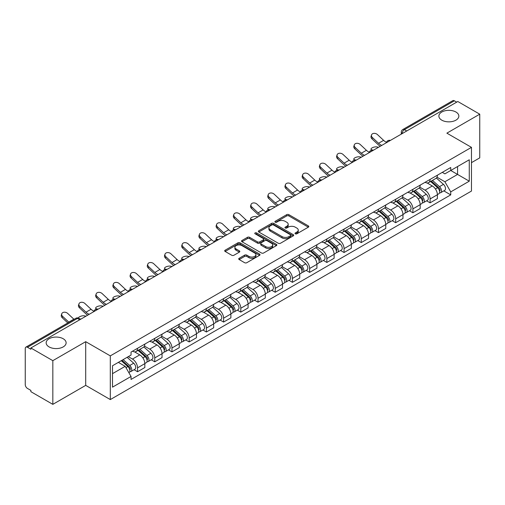 <?xml version="1.0" encoding="UTF-8"?>
<svg xmlns="http://www.w3.org/2000/svg" width="505" height="505" viewBox="0 0 505 505"><rect width="100%" height="100%" fill="white"/><g stroke="black" fill="none" stroke-linecap="round" stroke-linejoin="round"><path stroke-width="0.76" d="M295.33 233.809A1.073 0.619 0 0 0 296.852 233.809L308.353 227.162A1.534 0.884 0 0 0 308.801 226.537A1.534 0.884 0 0 0 308.353 225.912L288.866 214.663A1.534 0.884 0 0 0 286.695 214.663L275.193 221.304A1.073 0.619 0 0 0 274.878 221.739A1.073 0.619 0 0 0 275.193 222.181A1.073 0.619 0 0 0 276.708 222.181L278.198 221.316A4.898 2.828 0 0 1 285.129 221.316L286.752 222.257A4.898 2.828 0 0 1 288.185 224.258A4.898 2.828 0 0 1 286.752 226.259L285.262 227.117A1.073 0.619 0 0 0 284.946 227.553A1.073 0.619 0 0 0 285.262 227.995A1.073 0.619 0 0 0 286.777 227.995L288.267 227.136A4.898 2.828 0 0 1 295.198 227.136L296.82 228.071A4.898 2.828 0 0 1 298.259 230.072A4.898 2.828 0 0 1 296.82 232.073L295.33 232.931A1.073 0.619 0 0 0 295.021 233.367A1.073 0.619 0 0 0 295.33 233.809L295.33 232.931M63.201 338.748A9.986 5.763 0 0 0 52.318 337.498A9.986 5.763 0 0 0 46.151 342.826A9.986 5.763 0 0 0 49.08 346.903A9.986 5.763 0 0 0 59.962 348.153A9.986 5.763 0 0 0 66.123 342.826A9.986 5.763 0 0 0 63.201 338.748M455.92 112.015A9.986 5.763 0 0 0 445.038 110.765A9.986 5.763 0 0 0 438.877 116.087A9.986 5.763 0 0 0 441.799 120.165A9.986 5.763 0 0 0 452.682 121.415A9.986 5.763 0 0 0 458.849 116.087A9.986 5.763 0 0 0 455.92 112.015M239.162 258.295A1.534 0.884 0 0 0 238.714 258.92A1.534 0.884 0 0 0 239.162 259.545L244.628 262.707A1.534 0.884 0 0 0 246.793 262.707L259.576 255.328A1.534 0.884 0 0 0 260.024 254.703A1.534 0.884 0 0 0 259.576 254.078L240.083 242.823A1.534 0.884 0 0 0 237.918 242.823L225.142 250.202A1.534 0.884 0 0 0 224.693 250.827A1.534 0.884 0 0 0 225.142 251.452L231.744 255.265A1.534 0.884 0 0 0 233.91 255.265L239.376 252.109A1.534 0.884 0 0 0 239.825 251.484A1.534 0.884 0 0 0 239.376 250.859L236.1 248.965A4.097 2.367 0 0 1 234.901 247.292A4.097 2.367 0 0 1 237.432 245.108A4.097 2.367 0 0 1 241.895 245.619L254.728 253.03A4.097 2.367 0 0 1 255.928 254.703A4.097 2.367 0 0 1 253.396 256.887A4.097 2.367 0 0 1 248.933 256.376L246.793 255.139A1.534 0.884 0 0 0 244.628 255.139L239.162 258.295L239.162 259.545M110.305 355.88L85.705 341.677L52.829 360.658L30.874 347.983L457.795 101.505L479.75 114.18L446.874 133.156L471.474 147.359L110.305 355.88L110.305 399.575L471.474 191.054L471.474 147.359M278.305 243.265A1.534 0.884 0 0 0 280.471 243.265L293.247 235.886A1.534 0.884 0 0 0 293.695 235.261A1.534 0.884 0 0 0 293.247 234.636L273.76 223.38A1.534 0.884 0 0 0 271.595 223.38L258.812 230.76A1.534 0.884 0 0 0 258.364 231.385A1.534 0.884 0 0 0 258.812 232.01L278.305 243.265M255.511 234.036A1.073 0.619 0 0 1 256.597 234.187L256.597 232.919L276.412 244.357A1.534 0.884 0 0 1 276.86 244.982A1.534 0.884 0 0 1 276.412 245.607L263.635 252.986A1.534 0.884 0 0 1 261.47 252.986L241.977 241.731L247.444 238.6L247.444 237.325L241.977 240.481A1.534 0.884 0 0 0 241.529 241.106A1.534 0.884 0 0 0 241.977 241.731L241.977 240.481M247.444 238.6A1.534 0.884 0 0 1 249.609 238.6L249.609 237.325A1.534 0.884 0 0 0 247.444 237.325M249.609 237.325L257.518 241.889A1.534 0.884 0 0 0 259.684 241.889L263.307 239.793A1.534 0.884 0 0 0 263.755 239.168A1.534 0.884 0 0 0 263.307 238.543L255.082 233.79A1.073 0.619 0 0 1 254.766 233.354A1.073 0.619 0 0 1 255.429 232.78A1.073 0.619 0 0 1 256.597 232.919M52.829 360.658L52.829 404.353L30.874 391.678L30.874 390.403L27.459 388.427A3.118 1.799 -120 0 1 25.25 384.608L25.25 348.557A3.118 1.799 -120 0 1 25.894 347.131L75.87 318.276A3.118 1.799 60 0 1 77.429 318.434L27.459 347.282A3.118 1.799 -120 0 0 25.894 347.131M471.474 162.648L479.75 157.869L479.75 114.18M52.829 404.353L85.705 385.372L110.305 399.575M30.874 347.983L30.874 349.258L27.459 347.282M406.721 130.991L404.404 129.652A3.118 1.799 60 0 0 402.845 129.501L452.815 100.646A3.118 1.799 60 0 1 454.38 100.804L404.404 129.652A3.118 1.799 120 0 0 402.201 133.478L402.201 133.604M456.697 102.143L454.38 100.804M430.108 179.395A7.177 4.141 60 0 1 428.619 182.621L435.903 178.416A7.177 4.141 -120 0 0 437.387 175.191M419.775 187.128L425.033 190.164A7.177 4.141 60 0 1 430.108 198.951L437.387 194.747A7.177 4.141 -120 0 0 432.312 185.96L427.104 182.949M437.387 194.747L437.387 198.629L430.108 202.833L426.618 200.82M428.619 182.621A7.177 4.141 60 0 1 425.09 182.292M430.108 198.951L430.108 202.833M412.901 189.331A7.177 4.141 60 0 1 411.411 192.556L418.695 188.352A7.177 4.141 -120 0 0 420.179 185.127M409.41 210.755L412.901 212.769L420.179 208.565L420.179 204.683A7.177 4.141 -120 0 0 415.104 195.896L409.896 192.885M411.411 192.556A7.177 4.141 60 0 1 407.882 192.228M402.567 197.064L407.825 200.094A7.177 4.141 60 0 1 412.901 208.887L412.901 212.769M395.686 199.267A7.177 4.141 60 0 1 394.203 202.492L401.481 198.288A7.177 4.141 -120 0 0 402.971 195.063M392.196 220.691L395.686 222.705L402.971 218.501L402.971 214.619A7.177 4.141 -120 0 0 397.896 205.832L392.682 202.821M394.203 202.492A7.177 4.141 60 0 1 390.668 202.164M385.359 206.993L390.617 210.03A7.177 4.141 60 0 1 395.686 218.823L395.686 222.705M378.479 209.203A7.177 4.141 60 0 1 376.995 212.428L384.273 208.224A7.177 4.141 -120 0 0 385.763 204.998M374.988 230.627L378.479 232.641L385.763 228.437L385.763 224.555A7.177 4.141 -120 0 0 380.688 215.768L375.474 212.757M376.995 212.428A7.177 4.141 60 0 1 373.46 212.1M368.145 216.929L373.403 219.965A7.177 4.141 60 0 1 378.479 228.759L378.479 232.641M361.271 219.138A7.177 4.141 60 0 1 359.787 222.364L367.066 218.16A7.177 4.141 -120 0 0 368.549 214.934M357.78 240.563L361.271 242.577L368.549 238.373L368.549 234.49A7.177 4.141 -120 0 0 363.48 225.697L358.266 222.692M359.787 222.364A7.177 4.141 60 0 1 356.252 222.036M350.937 226.865L356.195 229.901A7.177 4.141 60 0 1 361.271 238.695L361.271 242.577M344.063 229.074A7.177 4.141 60 0 1 342.573 232.3L349.858 228.096A7.177 4.141 -120 0 0 351.341 224.87M340.572 250.499L344.063 252.513L351.341 248.309L351.341 244.426A7.177 4.141 -120 0 0 346.266 235.633L341.058 232.628M342.573 232.3A7.177 4.141 60 0 1 339.044 231.972M333.729 236.801L338.988 239.837A7.177 4.141 60 0 1 344.063 248.63L344.063 252.513M326.855 239.01A7.177 4.141 60 0 1 325.365 242.23L332.65 238.032A7.177 4.141 -120 0 0 334.133 234.806M323.364 260.435L326.855 262.448L334.133 258.244L334.133 254.362A7.177 4.141 -120 0 0 329.058 245.569L323.85 242.564M325.365 242.23A7.177 4.141 60 0 1 321.837 241.908M316.521 246.737L321.78 249.773A7.177 4.141 60 0 1 326.855 258.566L326.855 262.448M309.641 248.946A7.177 4.141 60 0 1 308.157 252.165L315.436 247.968A7.177 4.141 -120 0 0 316.925 244.742M306.15 270.371L309.641 272.384L316.925 268.18L316.925 264.298A7.177 4.141 -120 0 0 311.85 255.505L306.636 252.5M308.157 252.165A7.177 4.141 60 0 1 304.622 251.843M299.314 256.673L304.572 259.709A7.177 4.141 60 0 1 309.641 268.502L309.641 272.384M292.433 258.882A7.177 4.141 60 0 1 290.949 262.101L298.228 257.904A7.177 4.141 -120 0 0 299.717 254.678M288.942 280.307L292.433 282.32L299.717 278.116L299.717 274.234A7.177 4.141 -120 0 0 294.642 265.441L289.428 262.436M290.949 262.101A7.177 4.141 60 0 1 287.414 261.779M282.099 266.608L287.358 269.645A7.177 4.141 60 0 1 292.433 278.438L292.433 282.32M275.225 268.818A7.177 4.141 60 0 1 273.742 272.037L281.02 267.833A7.177 4.141 -120 0 0 282.503 264.614M271.734 290.242L275.225 292.256L282.503 288.052L282.503 284.17A7.177 4.141 -120 0 0 277.434 275.377L272.22 272.372M273.742 272.037A7.177 4.141 60 0 1 270.207 271.715M264.891 276.544L270.15 279.581A7.177 4.141 60 0 1 275.225 288.374L275.225 292.256M258.017 278.754A7.177 4.141 60 0 1 256.527 281.973L263.812 277.769A7.177 4.141 -120 0 0 265.295 274.55M254.526 300.178L258.017 302.192L265.295 297.988L265.295 294.106A7.177 4.141 -120 0 0 260.22 285.312L255.012 282.308M256.527 281.973A7.177 4.141 60 0 1 252.999 281.651M247.684 286.48L252.942 289.517A7.177 4.141 60 0 1 258.017 298.31L258.017 302.192M240.809 288.69A7.177 4.141 60 0 1 239.32 291.909L246.604 287.705A7.177 4.141 -120 0 0 248.088 284.485M237.318 310.114L240.809 312.128L248.088 307.924L248.088 304.042A7.177 4.141 -120 0 0 243.012 295.248L237.805 292.243M239.32 291.909A7.177 4.141 60 0 1 235.784 291.587M230.476 296.416L235.734 299.452A7.177 4.141 60 0 1 240.809 308.246L240.809 312.128M223.595 298.625A7.177 4.141 60 0 1 222.112 301.845L229.39 297.641A7.177 4.141 -120 0 0 230.88 294.421M220.104 320.05L223.595 322.064L230.88 317.86L230.88 313.977A7.177 4.141 -120 0 0 225.804 305.184L220.59 302.179M222.112 301.845A7.177 4.141 60 0 1 218.577 301.523M213.261 306.352L218.52 309.388A7.177 4.141 60 0 1 223.595 318.175L223.595 322.064M206.387 308.561A7.177 4.141 60 0 1 204.904 311.781L212.182 307.577A7.177 4.141 -120 0 0 213.666 304.357M202.896 329.986L206.387 332L213.672 327.795L213.672 323.913A7.177 4.141 -120 0 0 208.597 315.12L203.382 312.115M204.904 311.781A7.177 4.141 60 0 1 201.369 311.459M196.054 316.288L201.312 319.324A7.177 4.141 60 0 1 206.387 328.111L206.387 332M189.179 318.497A7.177 4.141 60 0 1 187.69 321.717L194.974 317.512A7.177 4.141 -120 0 0 196.458 314.293M185.689 339.922L189.179 341.935L196.458 337.731L196.458 333.843A7.177 4.141 -120 0 0 191.382 325.056L186.175 322.045M187.69 321.717A7.177 4.141 60 0 1 184.161 321.395M178.846 326.224L184.104 329.26A7.177 4.141 60 0 1 189.179 338.047L189.179 341.935M171.971 328.433A7.177 4.141 60 0 1 170.482 331.652L177.766 327.448A7.177 4.141 -120 0 0 179.25 324.229M168.481 349.858L171.971 351.871L179.25 347.667L179.25 343.779A7.177 4.141 -120 0 0 174.174 334.992L168.967 331.981M170.482 331.652A7.177 4.141 60 0 1 166.953 331.33M161.638 336.16L166.896 339.196A7.177 4.141 60 0 1 171.971 347.983L171.971 351.871M154.757 338.369A7.177 4.141 60 0 1 153.274 341.588L160.552 337.384A7.177 4.141 -120 0 0 162.042 334.165M151.266 359.794L154.764 361.807L162.042 357.603L162.042 353.715A7.177 4.141 -120 0 0 156.967 344.928L151.752 341.917M153.274 341.588A7.177 4.141 60 0 1 149.739 341.266M144.43 346.095L149.688 349.132A7.177 4.141 60 0 1 154.764 357.919L154.764 361.807M137.549 348.305A7.177 4.141 60 0 1 136.066 351.524L143.344 347.32A7.177 4.141 -120 0 0 144.834 344.101M134.059 369.723L137.549 371.743L144.834 367.539L144.834 363.651A7.177 4.141 -120 0 0 139.759 354.863L134.545 351.852M136.066 351.524A7.177 4.141 60 0 1 132.531 351.202M128.283 356.65L132.474 359.068A7.177 4.141 60 0 1 137.549 367.855L137.549 371.743M442.298 172.357L444.892 173.859L469.271 159.782L457.574 166.53L457.574 174.427L444.892 181.756L436.983 177.192M112.508 373.649L125.196 366.327L131.041 376.452L112.508 387.152L112.508 365.753L131.041 355.053L131.041 352.061L450.738 167.49L450.738 170.482L469.271 181.181L450.738 191.881L444.892 181.756M469.271 159.782L469.271 181.181M131.041 376.452L131.041 379.451L450.738 194.873L450.738 191.881M85.705 341.677L85.705 385.372M125.196 366.327L118.353 362.382M443.826 190.884L450.738 194.873M295.76 233.96L296.82 233.348A4.898 2.828 0 0 0 298.259 231.347L298.259 230.072M288.185 224.258L288.185 225.533A4.898 2.828 0 0 1 286.752 227.534L285.691 228.146M308.334 227.174L288.866 215.938A1.534 0.884 0 0 0 286.695 215.938L275.623 222.333M293.228 235.898L273.76 224.656A1.534 0.884 0 0 0 271.595 224.656L258.838 232.022M290.539 235.696A1.073 0.619 0 0 0 290.855 235.261A1.073 0.619 0 0 0 290.539 234.825L273.432 224.946A1.073 0.619 0 0 0 271.917 224.946L270.345 225.849A4.898 2.828 0 0 0 268.912 227.85A4.898 2.828 0 0 0 270.345 229.851L282.043 236.605A4.898 2.828 0 0 0 288.974 236.605L290.539 235.696L290.539 236.971A1.073 0.619 0 0 0 290.855 236.536L290.855 235.261M268.912 227.85L268.912 229.125A4.898 2.828 0 0 0 270.345 231.126L270.345 229.851M290.539 236.971L288.974 237.88A4.898 2.828 0 0 1 282.043 237.88L270.345 231.126M249.609 238.6L257.518 243.164A1.534 0.884 0 0 0 259.684 243.164L263.307 241.068A1.534 0.884 0 0 0 263.755 240.443L263.755 239.168M256.597 234.187L276.393 245.619M265.718 246.623A4.097 2.367 0 0 0 270.181 247.134A4.097 2.367 0 0 0 272.713 244.95A4.097 2.367 0 0 0 271.513 243.277L266.993 240.67A1.534 0.884 0 0 0 264.822 240.67L261.199 242.76A1.534 0.884 0 0 0 260.75 243.385A1.534 0.884 0 0 0 261.199 244.01L265.718 246.623L265.718 247.898A4.097 2.367 0 0 0 270.181 248.409A4.097 2.367 0 0 0 272.713 246.225L272.713 244.95M260.75 243.385L260.75 244.66A1.534 0.884 0 0 0 261.199 245.285L261.199 244.01M265.718 247.898L261.199 245.285M255.928 254.703L255.928 255.978A4.097 2.367 0 0 1 253.396 258.162A4.097 2.367 0 0 1 248.933 257.651L246.793 256.414A1.534 0.884 0 0 0 244.628 256.414L239.181 259.557M234.901 247.292L234.901 248.567A4.097 2.367 0 0 0 236.1 250.24L236.1 248.965M239.376 250.859L239.376 252.109L236.1 250.24M259.551 255.341L240.083 244.098A1.534 0.884 0 0 0 237.918 244.098L225.161 251.465M378.529 147.271L377.039 146.942A3.585 1.363 -13.1 0 0 373.056 147.428A3.585 1.363 -13.1 0 0 371.011 149.227A3.585 1.363 -13.1 0 0 371.97 149.871L373.454 150.2M430.607 181.472L437.62 187.734A3.901 2.254 60 0 1 438.845 193.762L437.387 194.602M430.79 181.642L434.092 183.542M431.314 181.068L439.116 188.03A1.875 1.079 60 0 1 439.703 190.922A1.875 1.079 60 0 1 439.533 190.991M432.482 180.392L439.495 186.648A3.901 2.254 60 0 1 440.72 192.676A3.901 2.254 60 0 1 439.539 192.803M436.389 178.044L443.466 184.357A3.901 2.254 60 0 1 444.69 190.385L440.72 192.676M386.483 142.309A9.671 5.587 60 0 1 383.617 140.352L377.469 134.589A3.585 2.594 17.7 0 0 374.003 133.364A3.585 2.594 17.7 0 0 371.516 134.968A3.585 2.594 17.7 0 0 372.393 137.524L371.97 138.856A3.585 2.594 -162.3 0 1 371.087 136.299L371.516 134.968M381.786 145.389A9.671 5.587 60 0 1 378.542 143.281L372.393 137.524M371.97 138.856L378.119 144.619A11.703 6.754 -120 0 0 380.252 146.273M361.321 157.206L359.831 156.878A3.585 1.363 -13.1 0 0 355.848 157.364A3.585 1.363 -13.1 0 0 353.803 159.163A3.585 1.363 -13.1 0 0 354.756 159.807L356.246 160.136M413.399 191.408L420.406 197.663A3.901 2.254 60 0 1 421.631 203.698L420.179 204.538M413.582 191.572L416.884 193.478M414.106 191.004L421.909 197.966A1.875 1.079 60 0 1 422.496 200.857A1.875 1.079 60 0 1 422.325 200.927M415.274 190.328L422.287 196.584A3.901 2.254 60 0 1 423.506 202.612A3.901 2.254 60 0 1 422.331 202.739M419.182 187.98L426.258 194.292A3.901 2.254 60 0 1 427.483 200.321L423.506 202.612M344.113 167.142L342.624 166.814A3.585 1.363 -13.1 0 0 338.64 167.3A3.585 1.363 -13.1 0 0 336.589 169.099A3.585 1.363 -13.1 0 0 337.548 169.743L339.038 170.071M396.185 201.343L403.198 207.599A3.901 2.254 60 0 1 404.423 213.634L402.971 214.473M396.374 201.508L399.676 203.414M396.892 200.933L404.701 207.902A1.875 1.079 60 0 1 405.288 210.793A1.875 1.079 60 0 1 405.117 210.863M398.06 200.264L405.073 206.52A3.901 2.254 60 0 1 406.298 212.548A3.901 2.254 60 0 1 405.124 212.674M401.974 197.916L409.044 204.228A3.901 2.254 60 0 1 410.268 210.257L406.298 212.548M326.899 177.078L325.416 176.75A3.585 1.363 -13.1 0 0 321.433 177.236A3.585 1.363 -13.1 0 0 319.381 179.029A3.585 1.363 -13.1 0 0 320.34 179.679L321.83 180.007M378.977 211.279L385.99 217.535A3.901 2.254 60 0 1 387.215 223.57L385.757 224.409M379.167 211.443L382.462 213.35M379.684 210.869L387.486 217.832A1.875 1.079 60 0 1 388.074 220.729A1.875 1.079 60 0 1 387.903 220.799M380.852 210.2L387.865 216.456A3.901 2.254 60 0 1 389.09 222.484A3.901 2.254 60 0 1 387.909 222.61M384.766 207.852L391.836 214.164A3.901 2.254 60 0 1 393.06 220.193L389.09 222.484M369.275 152.239A9.671 5.587 60 0 1 366.409 150.288L360.261 144.525A3.585 2.594 17.7 0 0 356.795 143.3A3.585 2.594 17.7 0 0 354.302 144.897A3.585 2.594 17.7 0 0 355.185 147.454L354.756 148.792A3.585 2.594 -162.3 0 1 353.879 146.235L354.302 144.897M364.578 155.325A9.671 5.587 60 0 1 361.334 153.217L355.185 147.454M354.756 148.792L360.905 154.555A11.703 6.754 -120 0 0 363.044 156.209M352.067 162.174A9.671 5.587 60 0 1 349.201 160.224L343.053 154.461A3.585 2.594 17.7 0 0 339.587 153.236A3.585 2.594 17.7 0 0 337.094 154.833A3.585 2.594 17.7 0 0 337.978 157.39L337.548 158.728A3.585 2.594 -162.3 0 1 336.671 156.171L337.094 154.833M347.371 165.261A9.671 5.587 60 0 1 344.126 163.153L337.978 157.39M337.548 158.728L343.697 164.491A11.703 6.754 -120 0 0 345.83 166.145M334.859 172.11A9.671 5.587 60 0 1 331.987 170.16L325.839 164.396A3.585 2.594 17.7 0 0 322.373 163.172A3.585 2.594 17.7 0 0 319.886 164.769A3.585 2.594 17.7 0 0 320.763 167.325L320.34 168.664A3.585 2.594 -162.3 0 1 319.457 166.107L319.886 164.769M330.163 175.197A9.671 5.587 60 0 1 326.918 173.089L320.763 167.325M320.34 168.664L326.489 174.427A11.703 6.754 -120 0 0 328.622 176.081M309.691 187.014L308.208 186.686A3.585 1.363 -13.1 0 0 304.218 187.172A3.585 1.363 -13.1 0 0 302.173 188.965A3.585 1.363 -13.1 0 0 303.133 189.615L304.616 189.943M361.769 221.215L368.783 227.471A3.901 2.254 60 0 1 370.007 233.506L368.549 234.345M361.952 221.379L365.254 223.286M362.476 220.805L370.279 227.768A1.875 1.079 60 0 1 370.866 230.665A1.875 1.079 60 0 1 370.695 230.734M363.644 220.136L370.657 226.391A3.901 2.254 60 0 1 371.882 232.42A3.901 2.254 60 0 1 370.702 232.546M367.552 217.788L374.628 224.1A3.901 2.254 60 0 1 375.853 230.129L371.882 232.42M292.483 196.95L290.994 196.622A3.585 1.363 -13.1 0 0 287.01 197.108A3.585 1.363 -13.1 0 0 284.965 198.901A3.585 1.363 -13.1 0 0 285.918 199.551L287.408 199.879M344.562 231.151L351.575 237.407A3.901 2.254 60 0 1 352.799 243.442L351.341 244.281M344.745 231.315L348.046 233.222M345.269 230.741L353.071 237.703A1.875 1.079 60 0 1 353.658 240.601A1.875 1.079 60 0 1 353.487 240.67M346.436 230.072L353.449 236.327A3.901 2.254 60 0 1 354.674 242.356A3.901 2.254 60 0 1 353.494 242.482M350.344 227.723L357.42 234.036A3.901 2.254 60 0 1 358.645 240.064L354.674 242.356M317.645 182.046A9.671 5.587 60 0 1 314.779 180.096L308.631 174.332A3.585 2.594 17.7 0 0 305.165 173.108A3.585 2.594 17.7 0 0 302.678 174.705A3.585 2.594 17.7 0 0 303.555 177.261L303.133 178.6A3.585 2.594 -162.3 0 1 302.249 176.043L302.678 174.705M312.948 185.133A9.671 5.587 60 0 1 309.704 183.025L303.555 177.261M303.133 178.6L309.281 184.363A11.703 6.754 -120 0 0 311.415 186.017M300.437 191.982A9.671 5.587 60 0 1 297.571 190.031L291.423 184.268A3.585 2.594 17.7 0 0 287.957 183.044A3.585 2.594 17.7 0 0 285.464 184.641A3.585 2.594 17.7 0 0 286.348 187.197L285.918 188.535A3.585 2.594 -162.3 0 1 285.041 185.979L285.464 184.641M295.741 195.069A9.671 5.587 60 0 1 292.496 192.96L286.348 187.197M285.918 188.535L292.073 194.292A11.703 6.754 -120 0 0 294.207 195.953M275.275 206.88L273.786 206.558A3.585 1.363 -13.1 0 0 269.803 207.044A3.585 1.363 -13.1 0 0 267.757 208.836A3.585 1.363 -13.1 0 0 268.71 209.487L270.2 209.815M327.347 241.087L334.36 247.343A3.901 2.254 60 0 1 335.585 253.377L334.133 254.217M327.537 241.251L330.838 243.157M328.061 240.677L335.863 247.639A1.875 1.079 60 0 1 336.45 250.537A1.875 1.079 60 0 1 336.279 250.606M329.228 240.008L336.235 246.263A3.901 2.254 60 0 1 337.46 252.292A3.901 2.254 60 0 1 336.286 252.418M333.136 237.659L340.212 243.972A3.901 2.254 60 0 1 341.437 250L337.46 252.292M258.068 216.815L256.578 216.493A3.585 1.363 -13.1 0 0 252.595 216.98A3.585 1.363 -13.1 0 0 250.543 218.772A3.585 1.363 -13.1 0 0 251.503 219.423L252.992 219.751M310.139 251.023L317.153 257.279A3.901 2.254 60 0 1 318.377 263.313L316.925 264.153M310.329 251.187L313.63 253.093M310.846 250.613L318.649 257.575A1.875 1.079 60 0 1 319.242 260.473A1.875 1.079 60 0 1 319.072 260.542M312.014 249.937L319.027 256.199A3.901 2.254 60 0 1 320.252 262.228A3.901 2.254 60 0 1 319.078 262.354M315.928 247.595L322.998 253.908A3.901 2.254 60 0 1 324.223 259.936L320.252 262.228M240.853 226.751L239.37 226.429A3.585 1.363 -13.1 0 0 235.38 226.915A3.585 1.363 -13.1 0 0 233.335 228.708A3.585 1.363 -13.1 0 0 234.295 229.358L235.784 229.687M292.932 260.959L299.945 267.214A3.901 2.254 60 0 1 301.169 273.249L299.711 274.089M293.115 261.123L296.416 263.029M293.639 260.548L301.441 267.511A1.875 1.079 60 0 1 302.028 270.409A1.875 1.079 60 0 1 301.857 270.478M294.806 259.873L301.82 266.135A3.901 2.254 60 0 1 303.044 272.163A3.901 2.254 60 0 1 301.864 272.29M298.72 257.531L305.79 263.837A3.901 2.254 60 0 1 307.015 269.872L303.044 272.163M223.646 236.687L222.156 236.365A3.585 1.363 -13.1 0 0 218.173 236.851A3.585 1.363 -13.1 0 0 216.127 238.644A3.585 1.363 -13.1 0 0 217.087 239.294L218.57 239.623M275.724 270.895L282.737 277.15A3.901 2.254 60 0 1 283.962 283.185L282.503 284.025M275.907 271.059L279.208 272.965M276.431 270.484L284.233 277.447A1.875 1.079 60 0 1 284.82 280.344A1.875 1.079 60 0 1 284.65 280.414M277.599 269.809L284.612 276.071A3.901 2.254 60 0 1 285.836 282.099A3.901 2.254 60 0 1 284.656 282.226M281.506 267.467L288.582 273.773A3.901 2.254 60 0 1 289.807 279.808L285.836 282.099M206.438 246.623L204.948 246.301A3.585 1.363 -13.1 0 0 200.965 246.781A3.585 1.363 -13.1 0 0 198.919 248.58A3.585 1.363 -13.1 0 0 199.873 249.23L201.362 249.552M258.516 280.83L265.529 287.086A3.901 2.254 60 0 1 266.747 293.121L265.295 293.96M258.699 280.995L262 282.901M259.223 280.42L267.025 287.383A1.875 1.079 60 0 1 267.612 290.28A1.875 1.079 60 0 1 267.442 290.35M260.391 279.745L267.404 286.007A3.901 2.254 60 0 1 268.628 292.035A3.901 2.254 60 0 1 267.448 292.161M264.298 277.397L271.374 283.709A3.901 2.254 60 0 1 272.599 289.744L268.628 292.035M189.23 256.559L187.74 256.237A3.585 1.363 -13.1 0 0 183.757 256.717A3.585 1.363 -13.1 0 0 181.712 258.516A3.585 1.363 -13.1 0 0 182.665 259.166L184.155 259.488M241.302 290.766L248.315 297.022A3.901 2.254 60 0 1 249.539 303.057L248.088 303.896M241.491 290.93L244.792 292.837M242.009 290.356L249.817 297.319A1.875 1.079 60 0 1 250.404 300.216A1.875 1.079 60 0 1 250.234 300.286M243.176 289.681L250.19 295.943A3.901 2.254 60 0 1 251.414 301.971A3.901 2.254 60 0 1 250.24 302.097M247.09 287.332L254.166 293.645A3.901 2.254 60 0 1 255.385 299.68L251.414 301.971M172.022 266.495L170.532 266.173A3.585 1.363 -13.1 0 0 166.549 266.653A3.585 1.363 -13.1 0 0 164.497 268.452A3.585 1.363 -13.1 0 0 165.457 269.102L166.947 269.424M224.094 300.702L231.107 306.958A3.901 2.254 60 0 1 232.332 312.993L230.88 313.832M224.283 300.866L227.585 302.773M224.801 300.292L232.603 307.255A1.875 1.079 60 0 1 233.19 310.152A1.875 1.079 60 0 1 233.02 310.215M225.969 299.616L232.982 305.878A3.901 2.254 60 0 1 234.206 311.907A3.901 2.254 60 0 1 233.032 312.033M229.882 297.268L236.952 303.581A3.901 2.254 60 0 1 238.177 309.615L234.206 311.907M154.808 276.431L153.324 276.109A3.585 1.363 -13.1 0 0 149.335 276.589A3.585 1.363 -13.1 0 0 147.29 278.388A3.585 1.363 -13.1 0 0 148.249 279.038L149.732 279.36M206.886 310.638L213.899 316.894A3.901 2.254 60 0 1 215.124 322.922L213.666 323.768M207.069 310.802L210.37 312.709M207.593 310.228L215.395 317.19A1.875 1.079 60 0 1 215.982 320.088A1.875 1.079 60 0 1 215.812 320.151M208.761 309.552L215.774 315.814A3.901 2.254 60 0 1 216.998 321.843A3.901 2.254 60 0 1 215.818 321.969M212.668 307.204L219.744 313.517A3.901 2.254 60 0 1 220.969 319.551L216.998 321.843M283.229 201.918A9.671 5.587 60 0 1 280.363 199.967L274.215 194.204A3.585 2.594 17.7 0 0 270.749 192.979A3.585 2.594 17.7 0 0 268.256 194.577A3.585 2.594 17.7 0 0 269.14 197.133L268.71 198.471A3.585 2.594 -162.3 0 1 267.833 195.915L268.256 194.577M278.533 205.005A9.671 5.587 60 0 1 275.288 202.896L269.14 197.133M268.71 198.471L274.859 204.228A11.703 6.754 -120 0 0 276.999 205.889M266.021 211.854A9.671 5.587 60 0 1 263.155 209.903L257.001 204.14A3.585 2.594 17.7 0 0 253.542 202.915A3.585 2.594 17.7 0 0 251.048 204.512A3.585 2.594 17.7 0 0 251.932 207.069L251.503 208.407A3.585 2.594 -162.3 0 1 250.619 205.851L251.048 204.512M261.325 214.941A9.671 5.587 60 0 1 258.08 212.832L251.932 207.069M251.503 208.407L257.651 214.164A11.703 6.754 -120 0 0 259.785 215.824M248.807 221.79A9.671 5.587 60 0 1 245.941 219.839L239.793 214.076A3.585 2.594 17.7 0 0 236.327 212.851A3.585 2.594 17.7 0 0 233.84 214.448A3.585 2.594 17.7 0 0 234.718 217.005L234.295 218.343A3.585 2.594 -162.3 0 1 233.411 215.786L233.84 214.448M244.111 224.87A9.671 5.587 60 0 1 240.866 222.768L234.718 217.005M234.295 218.343L240.443 224.1A11.703 6.754 -120 0 0 242.577 225.76M231.599 231.726A9.671 5.587 60 0 1 228.733 229.775L222.585 224.012A3.585 2.594 17.7 0 0 219.119 222.787A3.585 2.594 17.7 0 0 216.632 224.384A3.585 2.594 17.7 0 0 217.51 226.941L217.087 228.279A3.585 2.594 -162.3 0 1 216.203 225.722L216.632 224.384M226.903 234.806A9.671 5.587 60 0 1 223.658 232.704L217.51 226.941M217.087 228.279L223.235 234.036A11.703 6.754 -120 0 0 225.369 235.696M214.391 241.661A9.671 5.587 60 0 1 211.526 239.711L205.377 233.948A3.585 2.594 17.7 0 0 201.912 232.717A3.585 2.594 17.7 0 0 199.418 234.32A3.585 2.594 17.7 0 0 200.302 236.877L199.873 238.215A3.585 2.594 -162.3 0 1 198.995 235.658L199.418 234.32M209.695 244.742A9.671 5.587 60 0 1 206.45 242.64L200.302 236.877M199.873 238.215L206.021 243.972A11.703 6.754 -120 0 0 208.161 245.632M197.184 251.597A9.671 5.587 60 0 1 194.318 249.647L188.169 243.883A3.585 2.594 17.7 0 0 184.704 242.652A3.585 2.594 17.7 0 0 182.21 244.256A3.585 2.594 17.7 0 0 183.094 246.812L182.665 248.151A3.585 2.594 -162.3 0 1 181.787 245.594L182.21 244.256M192.487 254.678A9.671 5.587 60 0 1 189.242 252.576L183.094 246.812M182.665 248.151L188.813 253.908A11.703 6.754 -120 0 0 190.953 255.568M179.976 261.533A9.671 5.587 60 0 1 177.103 259.583L170.955 253.819A3.585 2.594 17.7 0 0 167.49 252.588A3.585 2.594 17.7 0 0 165.002 254.192A3.585 2.594 17.7 0 0 165.88 256.748L165.457 258.087A3.585 2.594 -162.3 0 1 164.573 255.53L165.002 254.192M175.279 264.614A9.671 5.587 60 0 1 172.035 262.512L165.88 256.748M165.457 258.087L171.605 263.844A11.703 6.754 -120 0 0 173.739 265.504M162.761 271.469A9.671 5.587 60 0 1 159.896 269.518L153.747 263.755A3.585 2.594 17.7 0 0 150.282 262.524A3.585 2.594 17.7 0 0 147.795 264.128A3.585 2.594 17.7 0 0 148.672 266.684L148.249 268.022A3.585 2.594 -162.3 0 1 147.365 265.466L147.795 264.128M158.065 274.55A9.671 5.587 60 0 1 154.82 272.447L148.672 266.684M148.249 268.022L154.397 273.779A11.703 6.754 -120 0 0 156.531 275.44M137.6 286.367L136.11 286.045A3.585 1.363 -13.1 0 0 132.127 286.524A3.585 1.363 -13.1 0 0 130.082 288.323A3.585 1.363 -13.1 0 0 131.041 288.974L132.525 289.296M189.678 320.574L196.691 326.83A3.901 2.254 60 0 1 197.916 332.858L196.458 333.704M189.861 320.738L193.162 322.644M190.385 320.164L198.187 327.126A1.875 1.079 60 0 1 198.774 330.024A1.875 1.079 60 0 1 198.604 330.087M191.553 319.488L198.566 325.75A3.901 2.254 60 0 1 199.791 331.779A3.901 2.254 60 0 1 198.61 331.905M195.46 317.14L202.537 323.452A3.901 2.254 60 0 1 203.761 329.487L199.791 331.779M145.554 281.405A9.671 5.587 60 0 1 142.688 279.454L136.539 273.691A3.585 2.594 17.7 0 0 133.074 272.46A3.585 2.594 17.7 0 0 130.587 274.064A3.585 2.594 17.7 0 0 131.464 276.62L131.041 277.958A3.585 2.594 -162.3 0 1 130.157 275.395L130.587 274.064M140.857 284.485A9.671 5.587 60 0 1 137.612 282.383L131.464 276.62M131.041 277.958L137.19 283.715A11.703 6.754 -120 0 0 139.323 285.375M120.392 296.302L118.902 295.981A3.585 1.363 -13.1 0 0 114.919 296.46A3.585 1.363 -13.1 0 0 112.874 298.259A3.585 1.363 -13.1 0 0 113.827 298.909L115.317 299.231M172.47 330.51L179.477 336.766A3.901 2.254 60 0 1 180.702 342.794L179.25 343.64M172.653 330.674L175.955 332.58M173.177 330.1L180.979 337.062A1.875 1.079 60 0 1 181.566 339.96A1.875 1.079 60 0 1 181.396 340.023M174.345 329.424L181.358 335.68A3.901 2.254 60 0 1 182.576 341.715A3.901 2.254 60 0 1 181.402 341.841M178.252 327.076L185.329 333.388A3.901 2.254 60 0 1 186.553 339.423L182.576 341.715M128.346 291.341A9.671 5.587 60 0 1 125.48 289.39L119.331 283.627A3.585 2.594 17.7 0 0 115.866 282.396A3.585 2.594 17.7 0 0 113.372 283.999A3.585 2.594 17.7 0 0 114.256 286.556L113.827 287.888A3.585 2.594 -162.3 0 1 112.95 285.331L113.372 283.999M123.649 294.421A9.671 5.587 60 0 1 120.405 292.319L114.256 286.556M113.827 287.888L119.975 293.651A11.703 6.754 -120 0 0 122.115 295.311M103.184 306.238L101.694 305.916A3.585 1.363 -13.1 0 0 97.711 306.396A3.585 1.363 -13.1 0 0 95.66 308.195A3.585 1.363 -13.1 0 0 96.619 308.845L98.109 309.167M155.256 340.446L162.269 346.701A3.901 2.254 60 0 1 163.494 352.73L162.042 353.569M155.445 340.61L158.747 342.516M155.963 340.035L163.772 346.998A1.875 1.079 60 0 1 164.359 349.896A1.875 1.079 60 0 1 164.188 349.959M157.131 339.36L164.144 345.616A3.901 2.254 60 0 1 165.369 351.65A3.901 2.254 60 0 1 164.194 351.777M161.044 337.012L168.114 343.324A3.901 2.254 60 0 1 169.339 349.359L165.369 351.65M111.138 301.277A9.671 5.587 60 0 1 108.272 299.326L102.124 293.563A3.585 2.594 17.7 0 0 98.658 292.332A3.585 2.594 17.7 0 0 96.165 293.935A3.585 2.594 17.7 0 0 97.048 296.492L96.619 297.824A3.585 2.594 -162.3 0 1 95.742 295.267L96.165 293.935M106.441 304.357A9.671 5.587 60 0 1 103.197 302.255L97.048 296.492M96.619 297.824L102.767 303.587A11.703 6.754 -120 0 0 104.901 305.247M85.97 316.174L84.486 315.852A3.585 1.363 -13.1 0 0 80.623 316.288A3.585 1.363 -13.1 0 0 78.439 318.03M138.048 350.382L145.061 356.637A3.901 2.254 60 0 1 146.286 362.666L144.828 363.505M138.237 350.546L141.533 352.452M138.755 349.971L146.557 356.934A1.875 1.079 60 0 1 147.144 359.831A1.875 1.079 60 0 1 146.974 359.895M139.923 349.296L146.936 355.552A3.901 2.254 60 0 1 148.161 361.586A3.901 2.254 60 0 1 146.98 361.713M143.837 346.948L150.907 353.26A3.901 2.254 60 0 1 152.131 359.295L148.161 361.586M80.131 318.939L80.901 319.103M93.93 311.213A9.671 5.587 60 0 1 91.058 309.256L84.909 303.499A3.585 2.594 17.7 0 0 81.444 302.268A3.585 2.594 17.7 0 0 78.957 303.871A3.585 2.594 17.7 0 0 79.834 306.428L79.411 307.76A3.585 2.594 -162.3 0 1 78.528 305.203L78.957 303.871M89.234 314.293A9.671 5.587 60 0 1 85.989 312.191L79.834 306.428M79.411 307.76L85.56 313.523A11.703 6.754 -120 0 0 87.693 315.183M121.269 360.696L127.853 366.573A3.901 2.254 60 0 1 129.078 372.602L128.882 372.715M121.333 360.658L124.325 362.388M121.976 360.292L129.349 366.87A1.875 1.079 60 0 1 129.936 369.767A1.875 1.079 60 0 1 129.766 369.83M123.144 359.617L129.728 365.487A3.901 2.254 60 0 1 130.953 371.522A3.901 2.254 60 0 1 129.772 371.648M127.115 357.319L133.699 363.196A3.901 2.254 60 0 1 134.923 369.231L130.953 371.522M74.014 319.349A9.671 5.587 60 0 1 73.85 319.192L67.702 313.435A3.585 2.594 17.7 0 0 64.236 312.204A3.585 2.594 17.7 0 0 61.749 313.807A3.585 2.594 17.7 0 0 62.626 316.364L62.203 317.695A3.585 2.594 -162.3 0 1 61.32 315.139L61.749 313.807M68.945 322.278A9.671 5.587 60 0 1 68.775 322.127L62.626 316.364M62.203 317.695L67.796 322.941M402.308 133.541L402.201 133.478A3.118 1.799 0 0 1 401.286 132.203L401.286 134.134M154.764 357.919L162.042 353.715M171.971 347.983L179.25 343.779M189.179 338.047L196.458 333.843M206.387 328.111L213.672 323.913M223.595 318.175L230.88 313.977M240.809 308.246L248.088 304.042M258.017 298.31L265.295 294.106M275.225 288.374L282.503 284.17M292.433 278.438L299.717 274.234M309.641 268.502L316.925 264.298M326.855 258.566L334.133 254.362M344.063 248.63L351.341 244.426M361.271 238.695L368.549 234.49M378.479 228.759L385.763 224.555M395.686 218.823L402.971 214.619M412.901 208.887L420.179 204.683M137.549 367.855L144.834 363.651M132.474 359.068L139.759 354.863M149.688 349.132L156.967 344.928M166.896 339.196L174.174 334.992M184.104 329.26L191.382 325.056M201.312 319.324L208.597 315.12M218.52 309.388L225.804 305.184M235.734 299.452L243.012 295.248M252.942 289.517L260.22 285.312M270.15 279.581L277.434 275.377M287.358 269.645L294.642 265.441M304.572 259.709L311.85 255.505M321.78 249.773L329.058 245.569M338.988 239.837L346.266 235.633M356.195 229.901L363.48 225.697M373.403 219.965L380.688 215.768M390.617 210.03L397.896 205.832M407.825 200.094L415.104 195.896M425.033 190.164L432.312 185.96M390.094 140.592A3.118 1.799 120 0 0 388.711 141.387M372.879 150.528A3.118 1.799 120 0 0 371.503 151.323M355.672 160.464A3.118 1.799 120 0 0 354.295 161.259M338.464 170.4A3.118 1.799 120 0 0 337.087 171.195M321.256 180.335A3.118 1.799 120 0 0 319.873 181.131M304.042 190.271A3.118 1.799 120 0 0 302.665 191.067M286.834 200.207A3.118 1.799 120 0 0 285.458 201.003M269.626 210.143A3.118 1.799 120 0 0 268.25 210.939M252.418 220.079A3.118 1.799 120 0 0 251.042 220.874M235.21 230.015A3.118 1.799 120 0 0 233.828 230.81M217.996 239.951A3.118 1.799 120 0 0 216.62 240.746M200.788 249.887A3.118 1.799 120 0 0 199.412 250.682M183.58 259.822A3.118 1.799 120 0 0 182.204 260.618M166.372 269.758A3.118 1.799 120 0 0 164.99 270.554M149.164 279.694A3.118 1.799 120 0 0 147.782 280.49M131.95 289.63A3.118 1.799 120 0 0 130.574 290.425M114.742 299.566A3.118 1.799 120 0 0 113.366 300.361M97.534 309.502A3.118 1.799 120 0 0 96.158 310.297M79.746 319.772L77.429 318.434A3.118 1.799 120 0 1 78.988 318.276A3.118 3.118 0 0 0 75.87 318.276M296.82 233.348L296.82 232.073M285.262 227.995L285.262 227.117M286.752 227.534L286.752 226.259M275.193 222.181L275.193 221.304M286.695 215.938L286.695 214.663M288.866 215.938L288.866 214.663M308.353 227.162L308.353 225.912M258.812 232.01L258.812 230.76M271.595 224.656L271.595 223.38M273.76 224.656L273.76 223.38M293.247 235.886L293.247 234.636M282.043 237.88L282.043 236.605M288.974 237.88L288.974 236.605M257.518 243.164L257.518 241.889M259.684 243.164L259.684 241.889M263.307 241.068L263.307 239.793M276.412 245.607L276.412 244.357M244.628 256.414L244.628 255.139M246.793 256.414L246.793 255.139M248.933 257.651L248.933 256.376M225.142 251.452L225.142 250.202M237.918 244.098L237.918 242.823M240.083 244.098L240.083 242.823M259.576 255.328L259.576 254.078M371.97 149.871L372.052 150.231M437.62 187.734L435.43 188.996M440.089 190.063L439.388 190.473M443.466 184.357L439.495 186.648M378.542 143.281L383.617 140.352M354.756 159.807L354.838 160.167M420.406 197.663L418.222 198.926M422.881 199.999L422.18 200.409M426.258 194.292L422.287 196.584M337.548 169.743L337.63 170.103M403.198 207.599L401.014 208.862M405.673 209.935L404.972 210.345M409.044 204.228L405.073 206.52M320.34 179.679L320.423 180.039M385.99 217.535L383.806 218.798M388.465 219.871L387.758 220.281M391.836 214.164L387.865 216.456M361.334 153.217L366.409 150.288M344.126 163.153L349.201 160.224M326.918 173.089L331.987 170.16M303.133 189.615L303.215 189.975M368.783 227.471L366.592 228.733M371.257 229.807L370.55 230.217M374.628 224.1L370.657 226.391M285.918 199.551L286.007 199.911M351.575 237.407L349.384 238.669M354.043 239.742L353.342 240.153M357.42 234.036L353.449 236.327M309.704 183.025L314.779 180.096M292.496 192.96L297.571 190.031M268.71 209.487L268.793 209.846M334.36 247.343L332.176 248.605M336.835 249.678L336.134 250.082M340.212 243.972L336.235 246.263M251.503 219.423L251.585 219.782M317.153 257.279L314.968 258.541M319.627 259.614L318.926 260.018M322.998 253.908L319.027 256.199M234.295 229.358L234.377 229.718M299.945 267.214L297.761 268.477M302.419 269.55L301.712 269.954M305.79 263.837L301.82 266.135M217.087 239.294L217.169 239.654M282.737 277.15L280.546 278.413M285.211 279.486L284.504 279.89M288.582 273.773L284.612 276.071M199.873 249.23L199.961 249.59M265.529 287.086L263.339 288.349M267.997 289.422L267.296 289.826M271.374 283.709L267.404 286.007M182.665 259.166L182.747 259.526M248.315 297.022L246.131 298.285M250.789 299.358L250.089 299.762M254.166 293.645L250.19 295.943M165.457 269.102L165.539 269.462M231.107 306.958L228.923 308.22M233.581 309.294L232.881 309.698M236.952 303.581L232.982 305.878M148.249 279.038L148.331 279.391M213.899 316.894L211.709 318.156M216.374 319.229L215.667 319.633M219.744 313.517L215.774 315.814M275.288 202.896L280.363 199.967M258.08 212.832L263.155 209.903M240.866 222.768L245.941 219.839M223.658 232.704L228.733 229.775M206.45 242.64L211.526 239.711M189.242 252.576L194.318 249.647M172.035 262.512L177.103 259.583M154.82 272.447L159.896 269.518M131.041 288.974L131.123 289.327M196.691 326.83L194.501 328.092M199.159 329.165L198.459 329.569M202.537 323.452L198.566 325.75M137.612 282.383L142.688 279.454M113.827 298.909L113.909 299.263M179.477 336.766L177.293 338.028M181.952 339.101L181.251 339.505M185.329 333.388L181.358 335.68M120.405 292.319L125.48 289.39M96.619 308.845L96.701 309.199M162.269 346.701L160.085 347.964M164.744 349.037L164.043 349.441M168.114 343.324L164.144 345.616M103.197 302.255L108.272 299.326M145.061 356.637L142.877 357.9M147.536 358.973L146.829 359.377M150.907 353.26L146.936 355.552M85.989 312.191L91.058 309.256M127.853 366.573L125.966 367.659M130.328 368.909L129.621 369.313M133.699 363.196L129.728 365.487M68.775 322.127L73.85 319.192M390.352 140.44A3.118 3.118 0 0 0 386.35 142.751M373.144 150.376A3.118 3.118 0 0 0 369.142 152.687M355.937 160.312A3.118 3.118 0 0 0 351.934 162.623M338.729 170.248A3.118 3.118 0 0 0 334.727 172.559M321.521 180.184A3.118 3.118 0 0 0 317.512 182.494M304.307 190.12A3.118 3.118 0 0 0 300.305 192.43M287.099 200.056A3.118 3.118 0 0 0 283.097 202.366M269.891 209.992A3.118 3.118 0 0 0 265.889 212.302M252.683 219.927A3.118 3.118 0 0 0 248.681 222.238M235.475 229.863A3.118 3.118 0 0 0 231.467 232.174M218.261 239.799A3.118 3.118 0 0 0 214.259 242.11M201.053 249.735A3.118 3.118 0 0 0 197.051 252.045M183.845 259.671A3.118 3.118 0 0 0 179.843 261.981M166.637 269.607A3.118 3.118 0 0 0 162.629 271.917M149.423 279.543A3.118 3.118 0 0 0 145.421 281.853M132.215 289.479A3.118 3.118 0 0 0 128.213 291.789M115.007 299.414A3.118 3.118 0 0 0 111.005 301.725M97.8 309.35A3.118 3.118 0 0 0 93.797 311.661M80.661 319.242L78.988 318.276M402.845 129.501A3.118 3.118 0 0 0 401.286 132.203M371.276 150.364L371.011 149.227M354.068 160.3L353.803 159.163M336.86 170.236L336.589 169.099M319.646 180.171L319.381 179.029M302.438 190.107L302.173 188.965M285.23 200.043L284.965 198.901M268.022 209.979L267.757 208.836M250.815 219.915L250.543 218.772M233.6 229.851L233.335 228.708M216.393 239.787L216.127 238.644M199.185 249.722L198.919 248.58M181.977 259.658L181.712 258.516M164.763 269.594L164.497 268.452M147.555 279.53L147.29 278.388M130.347 289.466L130.082 288.323M113.139 299.402L112.874 298.259M95.931 309.338L95.66 308.195"/></g></svg>
